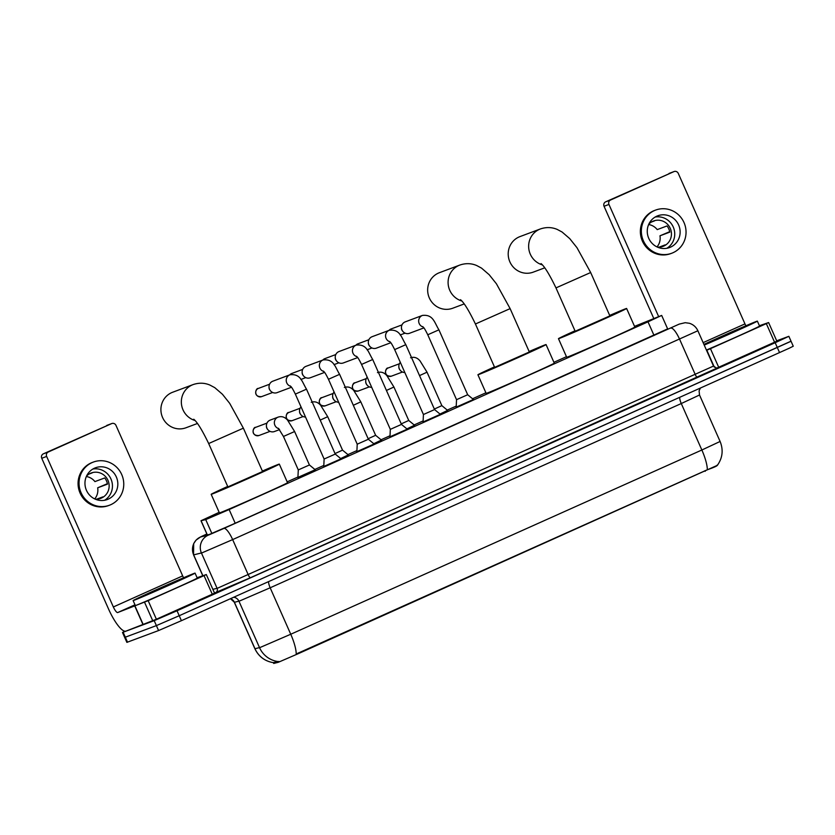 <?xml version="1.0" encoding="UTF-8"?>
<svg xmlns="http://www.w3.org/2000/svg" width="835" height="835" viewBox="0 0 835 835"><rect width="100%" height="100%" fill="white"/><g stroke="black" fill="none" stroke-linecap="round" stroke-linejoin="round"><path stroke-width="1.25" d="M447.612 410.392L440.003 414.045M414.515 425.234L406.895 428.887M381.407 440.066L373.788 443.719M348.299 454.908L340.69 458.551M315.202 469.74L297.928 477.39M473.435 399.485L456.181 407.136M440.327 414.327L423.084 421.967M407.23 429.159L389.976 436.799M374.122 443.99L356.869 451.641M341.014 458.832L323.771 466.473M219.156 512.325L200.995 520.737L205.723 519.61L229.134 509.548L648.002 321.83L661.675 315.432L634.537 326.36M273.285 662.593L273.734 663.449L278.316 662.291L298.867 653.408L717.401 465.293M566.454 356.691L553.918 362.306M485.897 392.784L472.558 398.765M456.234 406.081L447.257 410.1M423.126 420.913L414.16 424.942M390.029 435.755L381.052 439.774M356.921 450.587L347.945 454.605M323.813 465.429L314.847 469.447M297.949 477.015L287.167 481.847M273.4 662.656C264.831 661.226 258.662 656.592 254.894 648.753L260.311 647.396L290.747 634.245A23.714 6.095 65.9 0 1 296.206 654.003L707.328 469.761C714.656 467.193 717.943 465.627 717.182 465.064M707.328 469.761A23.714 6.095 -114.1 0 0 701.859 450.002L290.747 634.245L270.164 587.788L239.718 600.939L234.416 602.296L254.999 648.753A23.714 23.63 76.5 0 0 273.295 662.625L278.932 661.466M790.401 341.473L179.222 615.729L156.395 625.603L124.676 637.429L156.395 625.603L179.222 615.729L791.058 341.264L793.25 346.222L789.482 348.111L181.414 620.687L158.587 630.55L126.868 642.376L122.484 632.471L124.916 631.218M206.934 534.149L203.427 535.903L209.428 534.421L232.266 524.547L667.635 328.875M776.696 340.816L788.856 336.317L775.172 342.715L177.03 610.771L154.193 620.645L122.484 632.471M193.97 573.457A33.88 0.532 156.1 0 1 195.066 573.123A33.88 0.532 156.1 0 1 168.315 585.554A33.88 0.532 156.1 0 1 134.216 600.24A33.88 0.532 156.1 0 1 133.12 600.574A33.88 0.532 156.1 0 1 159.861 588.153A33.88 0.532 156.1 0 1 193.97 573.457M195.066 573.123L197.258 578.081A33.88 0.532 156.1 0 1 170.517 590.512A33.88 0.532 156.1 0 1 136.408 605.198A33.88 0.532 156.1 0 1 135.312 605.532L133.12 600.574M143.171 596.221L185.767 577.246L143.171 596.221M204.032 575.618L206.308 574.553L214.543 593.132L212.267 594.196L204.032 575.618L148.16 600.657L156.395 619.236L125.97 631.124A27.106 6.972 65.9 0 1 108.446 608.788L41.75 458.269A3.392 3.277 -110.5 0 1 43.368 453.833L48.273 452.006A3.392 3.277 69.5 0 0 46.656 456.442L113.351 606.962A6.774 1.743 -114.1 0 0 117.735 612.535L148.16 600.657M212.267 594.196L156.395 619.236M183.585 577.757A6.774 1.743 -114.1 0 1 182.667 575.889L115.971 425.37A3.392 3.277 69.5 0 0 111.608 423.616L43.368 453.833M106.703 425.453A3.392 3.277 -110.5 0 1 106.89 425.38L111.796 423.543M111.608 423.616L48.273 452.006M214.543 593.132L206.308 574.553L197.102 577.716M94.532 468.164A16.94 16.366 69.5 0 0 86.255 489.874A16.94 16.366 69.5 0 0 107.339 499.518A16.94 16.366 69.5 0 0 108.258 499.132A16.94 16.366 69.5 0 0 116.535 477.432A16.94 16.366 69.5 0 0 95.461 467.788A16.94 16.366 69.5 0 0 94.532 468.164M96.735 499.163L102.83 496.877A13.548 13.099 -110.5 0 1 100.023 498.61A13.548 13.099 -110.5 0 1 100.012 498.61M95.169 499.121A13.548 13.099 69.5 0 0 108.112 480.699A13.548 13.099 69.5 0 0 86.548 476.075M93.322 462.079L92.341 462.444A23.036 22.263 69.5 0 0 91.088 462.955A23.036 22.263 69.5 0 0 79.826 492.473A23.036 22.263 69.5 0 0 108.487 505.592L109.468 505.227A23.036 22.263 69.5 0 0 110.731 504.716A23.036 22.263 69.5 0 0 121.993 475.188A23.036 22.263 69.5 0 0 93.322 462.079A23.036 22.263 69.5 0 0 92.069 462.59A23.036 22.263 69.5 0 0 80.807 492.107A23.036 22.263 69.5 0 0 109.468 505.227M107.391 483.684L97.664 487.807L107.475 484.133A13.548 13.099 -110.5 0 0 104.73 477.933L94.919 481.607A13.548 13.099 69.5 0 0 86.339 476.534M94.71 498.902A13.548 13.099 69.5 0 0 97.664 487.807M89.001 474.082L92.205 472.881A13.548 13.099 -110.5 0 0 90.524 473.278M104.542 500.28A16.94 16.366 69.5 0 0 111.337 479.927A16.94 16.366 69.5 0 0 92.852 469.04M703.915 344.406A33.88 0.532 156.1 0 1 733.934 330.952A33.88 0.532 156.1 0 1 756.27 321.465A33.88 0.532 156.1 0 1 757.366 321.131A33.88 0.532 156.1 0 1 738.161 330.18A33.88 0.532 156.1 0 1 704.218 345.085M757.366 321.131L759.558 326.088A33.88 0.532 156.1 0 1 740.363 335.138A33.88 0.532 156.1 0 1 706.41 350.042M705.471 344.229L748.066 325.253L705.471 344.229M195.035 420.506A18.975 18.328 -110.5 0 1 181.404 403.555A18.975 18.328 -110.5 0 1 192.06 385.018A18.975 18.328 -110.5 0 1 193.094 384.591L172.668 392.241A18.975 18.328 69.5 0 0 171.634 392.659A18.975 18.328 69.5 0 0 162.355 416.968A18.975 18.328 69.5 0 0 185.965 427.77L197.436 423.481M193.762 419.243C197.258 422.103 202.237 430.202 208.677 443.542L227.892 486.899L262.587 471.524L243.371 428.167L229.677 403.336L222.434 394.256L214.783 387.659L209.971 385.092C204.575 382.774 198.96 382.607 193.094 384.591M262.378 471.065A37.272 0.585 156.1 0 1 278.107 464.479A37.272 0.585 156.1 0 1 279.308 464.114A37.272 0.585 156.1 0 1 249.895 477.787A37.272 0.585 156.1 0 1 212.372 493.944A37.272 0.585 156.1 0 1 211.171 494.31A37.272 0.585 156.1 0 1 227.694 486.44M279.308 464.114L287.543 482.693A37.272 0.585 156.1 0 1 258.13 496.366A37.272 0.585 156.1 0 1 220.607 512.523A37.272 0.585 156.1 0 1 219.407 512.888L211.171 494.31M461.776 300.965A18.975 18.328 -110.5 0 1 448.155 284.004A18.975 18.328 -110.5 0 1 458.812 265.467A18.975 18.328 -110.5 0 1 459.845 265.05L439.408 272.69A18.975 18.328 69.5 0 0 438.375 273.118A18.975 18.328 69.5 0 0 429.106 297.427A18.975 18.328 69.5 0 0 452.716 308.23L464.187 303.94M460.502 299.702C464.01 302.552 468.978 310.651 475.428 323.99L494.644 367.358L529.338 351.984L510.122 308.626L496.428 283.796L489.185 274.715L481.534 268.118L476.722 265.54C471.326 263.234 465.7 263.067 459.845 265.05M529.129 351.525A37.272 0.585 156.1 0 1 544.848 344.938A37.272 0.585 156.1 0 1 546.059 344.573A37.272 0.585 156.1 0 1 516.635 358.246A37.272 0.585 156.1 0 1 479.123 374.393A37.272 0.585 156.1 0 1 477.912 374.769A37.272 0.585 156.1 0 1 494.435 366.899M546.059 344.573L554.294 363.152A37.272 0.585 156.1 0 1 524.871 376.825A37.272 0.585 156.1 0 1 487.358 392.982A37.272 0.585 156.1 0 1 486.147 393.348L477.912 374.769M542.332 264.872A18.975 18.328 -110.5 0 1 528.701 247.911A18.975 18.328 -110.5 0 1 539.358 229.374A18.975 18.328 -110.5 0 1 540.391 228.947L519.965 236.597A18.975 18.328 69.5 0 0 518.932 237.025A18.975 18.328 69.5 0 0 509.653 261.334A18.975 18.328 69.5 0 0 533.262 272.137L544.733 267.837M541.059 263.599C544.556 266.459 549.534 274.558 555.974 287.898L575.19 331.255L609.884 315.88L590.669 272.523L576.975 247.692L569.731 238.612L562.08 232.015L557.269 229.448C551.883 227.141 546.257 226.974 540.391 228.947M609.675 315.421A37.272 0.585 156.1 0 1 625.405 308.846A37.272 0.585 156.1 0 1 626.605 308.47A37.272 0.585 156.1 0 1 597.192 322.143A37.272 0.585 156.1 0 1 559.669 338.3A37.272 0.585 156.1 0 1 558.469 338.666A37.272 0.585 156.1 0 1 574.991 330.796M626.605 308.47L634.84 327.049A37.272 0.585 156.1 0 1 605.427 340.722A37.272 0.585 156.1 0 1 567.904 356.879A37.272 0.585 156.1 0 1 566.704 357.255L558.469 338.666M323.761 466.702L324.116 459.02L335.263 454.083L341.191 458.979M291.478 387.242L277.074 392.638A6.095 5.897 -110.5 0 1 269.016 386.876A6.095 5.897 -110.5 0 1 272.795 381.209L290.027 374.758A6.095 5.897 -110.5 0 1 290.037 374.758C300.798 373.621 301.926 381.783 306.497 389.173L295.35 394.11C291.029 385.321 290.862 386.918 290.309 385.927M270.498 390.843L270.102 390.363A4.405 4.258 -110.5 0 1 269.027 387.503L269.016 386.876M356.858 451.871L357.223 444.189L368.371 439.252L374.299 444.136M324.575 372.41L310.182 377.796A6.095 5.897 -110.5 0 1 302.124 372.045A6.095 5.897 -110.5 0 1 305.902 366.377L323.135 359.927A6.095 5.897 -110.5 0 1 323.145 359.927C333.896 358.779 335.023 366.941 339.605 374.33L328.458 379.278C324.126 370.479 323.97 372.086 323.406 371.084M303.606 376.011L303.209 375.531A4.405 4.258 -110.5 0 1 302.134 372.671L302.124 372.045M389.966 437.039L390.321 429.357L401.478 424.41L407.407 429.305M357.683 357.578L343.279 362.964A6.095 5.897 -110.5 0 1 335.232 357.203A6.095 5.897 -110.5 0 1 339.01 351.545L356.232 345.095A6.095 5.897 -110.5 0 1 356.242 345.085C367.003 343.947 368.131 352.109 372.713 359.499L361.555 364.436C357.234 355.647 357.067 357.244 356.514 356.253M336.714 361.169L336.307 360.699A4.405 4.258 -110.5 0 1 335.242 357.829L335.232 357.203M423.074 422.197L423.428 414.515L434.576 409.578L440.515 414.473M390.79 342.736L376.387 348.132A6.095 5.897 -110.5 0 1 368.329 342.371A6.095 5.897 -110.5 0 1 372.107 336.703L389.34 330.253A6.095 5.897 -110.5 0 1 389.35 330.253C400.111 329.105 401.238 337.277 405.81 344.657L394.663 349.604C390.342 340.805 390.175 342.413 389.621 341.421M369.821 346.337L369.414 345.857A4.405 4.258 -110.5 0 1 368.339 342.997L368.329 342.371M456.171 407.365L456.536 399.683L467.683 394.736L473.612 399.631M423.888 327.904L409.494 333.29A6.095 5.897 -110.5 0 1 401.437 327.539A6.095 5.897 -110.5 0 1 405.215 321.872L422.447 315.421A6.095 5.897 -110.5 0 1 422.458 315.421C433.208 314.273 434.336 322.435 438.918 329.825L427.77 334.772C423.449 325.974 423.282 327.581 422.719 326.579M402.919 331.505L402.522 331.025A4.405 4.258 -110.5 0 1 401.447 328.155L401.437 327.539M297.918 477.578L298.283 469.917L309.43 464.98L315.338 469.855M279.579 429.608L274.464 431.518A6.095 5.897 -110.5 0 1 266.407 425.767A6.095 5.897 -110.5 0 1 270.196 420.099L278.139 417.124A6.095 5.897 -110.5 0 1 278.149 417.124L278.149 417.114A6.095 5.897 -110.5 0 0 278.827 428.689M267.899 429.733L267.492 429.253A4.405 4.258 -110.5 0 1 266.417 426.382L266.407 425.767M335.033 453.562L342.538 450.138L348.445 455.023M305.516 417.041A6.095 5.897 -110.5 0 1 300.997 406.854M300.997 414.891L300.6 414.411A4.405 4.258 -110.5 0 1 299.525 411.551L299.514 410.924M368.141 438.73L375.635 435.306L381.553 440.181M338.613 402.209A6.095 5.897 -110.5 0 1 334.104 392.012M334.104 400.059L333.697 399.579A4.405 4.258 -110.5 0 1 332.633 396.719L332.622 396.093M401.238 423.888L408.743 420.464L414.651 425.349M371.721 387.377A6.095 5.897 -110.5 0 1 367.202 377.18M367.212 385.217L366.805 384.747A4.405 4.258 -110.5 0 1 365.73 381.877L365.72 381.251M434.346 409.056L441.851 405.633L447.758 410.517M404.829 372.535A6.095 5.897 -110.5 0 1 400.309 362.348M400.309 370.385L399.913 369.905A4.405 4.258 -110.5 0 1 398.838 367.045L398.827 366.419M766.332 323.625L768.607 322.56L776.842 341.139L774.567 342.204L766.332 323.625L710.46 348.665L718.684 367.243L716.847 368.058M774.567 342.204L718.684 367.243M653.795 318.532L604.049 206.276A3.392 3.277 -110.5 0 1 605.667 201.84L610.562 200.014A3.392 3.277 69.5 0 0 608.955 204.45L658.648 316.58M745.885 325.765A6.774 1.743 -114.1 0 1 744.966 323.897L678.27 173.377A3.392 3.277 69.5 0 0 673.908 171.624L605.667 201.84M669.002 173.461A3.392 3.277 -110.5 0 1 669.19 173.388L674.096 171.551M673.908 171.624L610.562 200.014M706.546 350.345L710.46 348.665M776.842 341.139L768.607 322.56L759.391 325.723M656.832 216.171A16.94 16.366 69.5 0 0 648.555 237.881A16.94 16.366 69.5 0 0 669.628 247.525A16.94 16.366 69.5 0 0 670.557 247.139A16.94 16.366 69.5 0 0 678.834 225.44A16.94 16.366 69.5 0 0 657.761 215.795A16.94 16.366 69.5 0 0 656.832 216.171M662.322 246.617A13.548 13.099 -110.5 0 1 662.312 246.617A13.548 13.099 -110.5 0 0 665.13 244.885L659.034 247.17M657.469 247.129A13.548 13.099 69.5 0 0 670.411 228.707A13.548 13.099 69.5 0 0 648.847 224.083M655.621 210.086L654.64 210.451A23.036 22.263 69.5 0 0 653.377 210.963A23.036 22.263 69.5 0 0 642.125 240.48A23.036 22.263 69.5 0 0 670.787 253.6L671.768 253.235A23.036 22.263 69.5 0 0 673.031 252.713A23.036 22.263 69.5 0 0 684.283 223.195A23.036 22.263 69.5 0 0 655.621 210.086A23.036 22.263 69.5 0 0 654.358 210.597A23.036 22.263 69.5 0 0 643.107 240.115A23.036 22.263 69.5 0 0 671.768 253.235M669.691 231.692L659.963 235.814L669.774 232.14A13.548 13.099 -110.5 0 0 667.029 225.941L657.218 229.615A13.548 13.099 69.5 0 0 648.638 224.542M657.009 246.909A13.548 13.099 69.5 0 0 659.963 235.814M651.3 222.089L654.504 220.889A13.548 13.099 -110.5 0 0 652.824 221.285M666.841 248.287A16.94 16.366 69.5 0 0 673.626 227.934A16.94 16.366 69.5 0 0 655.151 217.048M211.85 533.45L205.723 519.61M277.794 662.468L277.397 661.571M273.734 663.449L273.337 662.552M705.199 471.316L704.938 470.7M298.867 653.408L298.596 652.803M235.199 523.232L229.134 509.548M207.383 534.974L201.078 520.727M654.066 335.524L648.002 321.83M679.763 397.345A6.774 1.743 -114.1 0 0 681.277 403.545L270.164 587.788A6.774 1.743 -114.1 0 1 268.651 581.588M699.521 395.007L681.277 403.545L701.859 450.002L720.104 441.464L699.521 395.007L699.093 390.843L700.356 388.118M277.982 661.55A23.714 23.63 76.5 0 1 259.539 647.657L238.946 601.2A6.774 6.753 -103.5 0 0 233.727 597.244M779.566 352.62L775.172 342.715M181.414 620.687L177.03 610.771M158.587 630.55L154.193 620.645M127.525 642.178L123.142 632.272M230.543 598.674A6.774 6.753 -103.5 0 1 234.416 602.296L230.481 598.695M679.22 324.105L685.211 322.696L689.418 323.281C693.321 324.544 696.139 327.038 697.872 330.754L232.652 539.598L202.216 552.76L193.553 554.899L193.678 543.637L196.068 540.12L200.88 536.748L206.861 533.972L200.504 537.009L208.677 535.016L223.895 528.43L679.22 324.105A13.548 12.295 68 0 0 678.803 324.283M717.223 368.005L250.49 577.695A3.392 0.866 65.9 0 1 248.298 574.897L232.652 539.598A13.548 3.486 -114.1 0 0 223.895 528.43M250.49 577.695L214.491 593.007M208.291 535.141A13.548 13.496 76.5 0 0 201.444 553.02L217.09 588.32L217.862 588.059L713.518 366.064C716.566 368.225 717.839 368.861 717.348 367.974M200.504 537.009A13.548 13.496 76.5 0 0 193.657 554.889L202.821 575.566M212.862 589.343L217.09 588.32A3.392 3.371 -103.5 0 1 215.378 592.798M670.87 328.124A13.548 3.486 -114.1 0 1 679.627 339.292L695.273 374.591A3.392 0.866 65.9 0 0 697.465 377.389M182.667 575.889L113.351 606.962M134.988 604.801L117.735 612.535M143.056 624.726L134.821 606.137M46.656 456.442L41.75 458.269M135.009 606.064L143.244 624.653M152.774 620.812L144.538 602.223M208.677 443.542L243.371 428.167M475.428 323.99L510.122 308.626M555.974 287.898L590.669 272.523M258.453 388.39L258.192 388.494C256.22 387.586 252.337 397.095 261.543 396.646A4.405 4.258 -110.5 0 1 256.063 394.13A4.405 4.258 -110.5 0 1 258.453 388.39L269.58 384.225M290.716 386.334A6.095 5.897 -110.5 0 1 290.027 374.758L290.037 374.758M289.766 374.863A4.405 4.258 -110.5 0 1 291.321 373.652A4.405 1.127 65.9 0 1 291.321 373.652A4.405 4.258 -110.5 0 1 291.561 373.558L302.677 369.394M323.823 371.491A6.095 5.897 -110.5 0 1 323.135 359.927L323.145 359.927M322.874 360.031A4.405 4.258 -110.5 0 1 324.418 358.82A4.405 1.127 65.9 0 1 324.418 358.82A4.405 4.258 -110.5 0 1 324.658 358.716L335.785 354.551M356.931 356.66A6.095 5.897 -110.5 0 1 356.232 345.095L356.253 345.085M355.971 345.189A4.405 4.258 -110.5 0 1 357.766 343.884L368.893 339.72M390.039 341.818A6.095 5.897 -110.5 0 1 389.34 330.253L389.35 330.253M389.079 330.357A4.405 4.258 -110.5 0 1 390.634 329.147A4.405 1.127 65.9 0 1 390.634 329.147A4.405 4.258 -110.5 0 1 390.874 329.053L401.99 324.888M390.592 329.167A4.405 1.127 65.9 0 1 390.613 329.157L389.006 330.378M423.136 326.986A6.095 5.897 -110.5 0 1 422.447 315.421L422.458 315.411M255.573 427.395A4.405 1.127 65.9 0 1 255.583 427.384C253.61 426.466 249.728 435.985 258.933 435.526A4.405 4.258 -110.5 0 1 253.454 433.021A4.405 4.258 -110.5 0 1 255.844 427.28L266.97 423.115M278.41 428.282L283.451 436.465L294.609 431.528L287.595 420.203C284.892 416.999 281.739 415.966 278.149 417.114M288.67 412.553A4.405 1.127 65.9 0 1 288.691 412.542C286.718 411.634 282.825 421.143 292.041 420.694A4.405 4.258 -110.5 0 1 286.551 418.178A4.405 4.258 -110.5 0 1 288.712 412.542A4.405 1.127 65.9 0 1 288.712 412.542A4.405 4.258 -110.5 0 1 288.952 412.438L300.068 408.273M320.212 420.109L327.706 416.696L320.703 405.372C317.999 402.167 314.847 401.134 311.246 402.282M322.049 397.606L321.799 397.711C319.815 396.792 315.933 406.311 325.139 405.852A4.405 4.258 -110.5 0 1 319.659 403.347A4.405 4.258 -110.5 0 1 321.809 397.7A4.405 1.127 65.9 0 1 321.799 397.711A4.405 1.127 65.9 0 1 321.809 397.7A4.405 4.258 -110.5 0 1 322.049 397.606L333.175 393.442M353.32 405.278L360.814 401.854L353.8 390.54C351.107 387.325 347.955 386.302 344.354 387.45M355.157 382.764L354.896 382.879A4.405 1.127 65.9 0 1 354.896 382.879C352.923 381.96 349.04 391.479 358.246 391.02A4.405 4.258 -110.5 0 1 352.767 388.515A4.405 4.258 -110.5 0 1 355.157 382.764L366.283 378.599M386.417 390.446L393.922 387.022L386.908 375.698C384.204 372.493 381.063 371.46 377.462 372.608M387.983 368.047A4.405 1.127 65.9 0 1 388.004 368.037C386.031 367.118 382.138 376.637 391.354 376.178A4.405 4.258 -110.5 0 1 385.874 373.673A4.405 4.258 -110.5 0 1 388.024 368.026A4.405 1.127 65.9 0 1 388.024 368.026A4.405 4.258 -110.5 0 1 388.265 367.932L399.38 363.768M419.525 375.604L427.029 372.18L420.015 360.866C417.312 357.662 414.16 356.628 410.57 357.777M744.966 323.897L703.133 342.642M608.955 204.45L604.049 206.276M714.363 367.223L706.838 350.23M207.31 534.984L200.995 520.737M667.823 329.293L661.675 315.432M717.296 465.439C722.588 457.956 723.528 449.971 720.104 441.464M254.894 648.753L234.311 602.306M788.856 336.317L791.058 341.264M193.553 554.899L202.728 575.607M697.872 330.754L713.518 366.064M335.263 454.083L306.497 389.173M324.116 459.02L295.35 394.11M261.543 396.646L272.659 392.481M289.693 374.884L291.561 373.558M368.371 439.252L339.605 374.33M357.223 444.189L328.458 379.278M300.882 379.476L305.767 377.639M322.801 360.052L324.658 358.716M401.478 424.41L372.713 359.499M390.321 429.357L361.555 364.436M333.99 364.634L338.874 362.808M355.908 345.22L357.766 343.884M434.576 409.578L405.81 344.657M423.428 414.515L394.663 349.604M367.087 349.802L371.982 347.965M467.683 394.736L438.918 329.825M456.536 399.683L427.77 334.772M400.195 334.96L405.079 333.134M309.43 464.98L294.609 431.528M298.283 469.917L283.451 436.465M258.933 435.526L270.06 431.361M342.538 450.138L327.706 416.696M292.041 420.694L303.157 416.529M375.635 435.306L360.814 401.854M325.139 405.852L336.265 401.687M408.743 420.475L393.922 387.022M358.246 391.02L369.373 386.855M441.851 405.633L427.029 372.18M391.354 376.178L402.47 372.024"/></g></svg>
